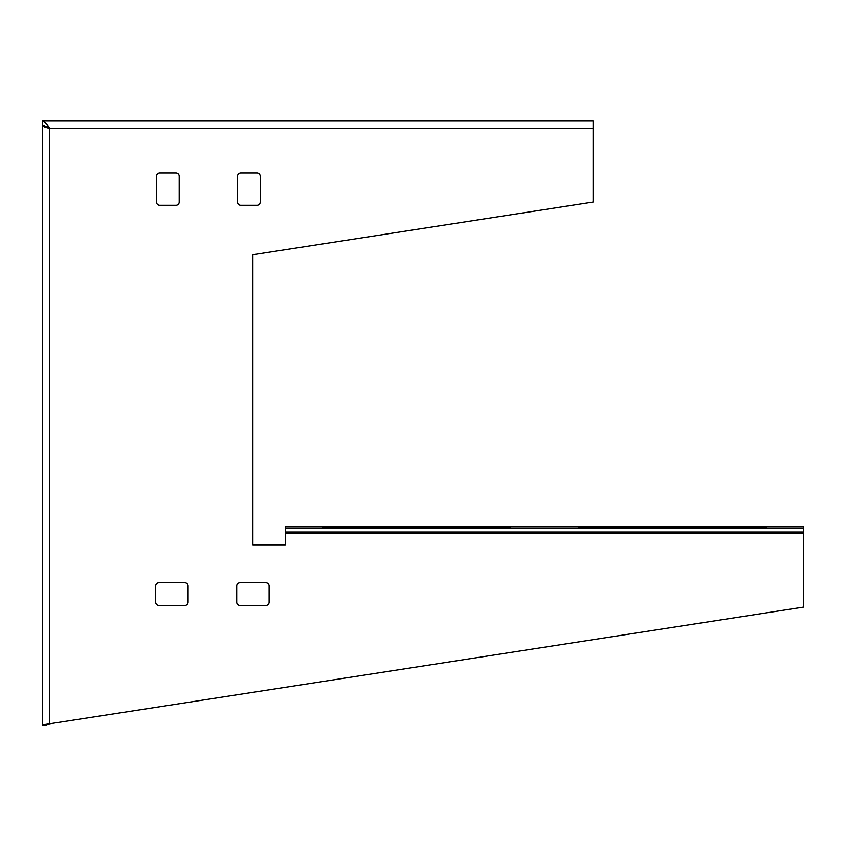 <?xml version="1.0" encoding="UTF-8"?>
<svg xmlns="http://www.w3.org/2000/svg" width="846" height="846" viewBox="0 0 846 846"><rect width="100%" height="100%" fill="white"/><g stroke="black" fill="none" stroke-linecap="round" stroke-linejoin="round"><path stroke-width="1.27" d="M559.079 121.063L529.924 121.063M237.515 202.067L237.515 176.148A3.236 3.236 0 0 1 240.75 172.901L256.951 172.901A3.236 3.236 0 0 1 260.187 176.148L260.187 202.067A3.236 3.236 0 0 1 256.951 205.303L240.75 205.303A3.236 3.236 0 0 1 237.515 202.067M158.942 582.767L184.862 582.767A3.236 3.236 0 0 1 188.098 586.003L188.098 602.204A3.236 3.236 0 0 1 184.862 605.44L158.942 605.44A3.236 3.236 0 0 1 155.696 602.204L155.696 586.003A3.236 3.236 0 0 1 158.942 582.767M285.303 533.477L285.303 544.813L252.901 544.813L252.901 254.731L593.099 202.067L593.099 121.063L42.3 121.063C44.732 121.496 47.154 123.918 49.586 128.359C45.166 127.386 42.734 126.414 42.3 125.441L42.3 724.937L803.7 607.068L803.7 533.477L285.303 533.477L285.303 527.967L803.7 527.967L803.7 526.18L285.303 526.191L285.303 527.967M156.51 202.067L156.51 176.148A3.236 3.236 0 0 1 159.746 172.901L175.947 172.901A3.236 3.236 0 0 1 179.193 176.148L179.193 202.067A3.236 3.236 0 0 1 175.947 205.303L159.746 205.303A3.236 3.236 0 0 1 156.51 202.067M239.936 582.767L265.856 582.767A3.236 3.236 0 0 1 269.102 586.003L269.102 602.204A3.236 3.236 0 0 1 265.856 605.44L239.936 605.44A3.236 3.236 0 0 1 236.7 602.204L236.7 586.003A3.236 3.236 0 0 1 239.936 582.767M803.7 527.967L803.7 533.477M803.7 532.007L285.303 532.007M47.016 126.646L49.586 128.359L49.586 723.806L46.35 724.937L42.3 724.937M42.3 125.441L44.394 125.441M593.099 128.359L49.586 128.359L42.3 125.113L42.3 121.063M333.895 527.566L322.559 527.174L333.895 526.772L510.476 527.174L333.895 527.566L333.895 526.772M589.863 527.566L578.516 527.174L589.863 526.772L766.444 527.174L589.863 527.566L589.863 526.772M499.14 526.772L499.14 527.566M755.097 526.772L755.097 527.566M285.303 526.18L803.7 526.18"/></g></svg>
